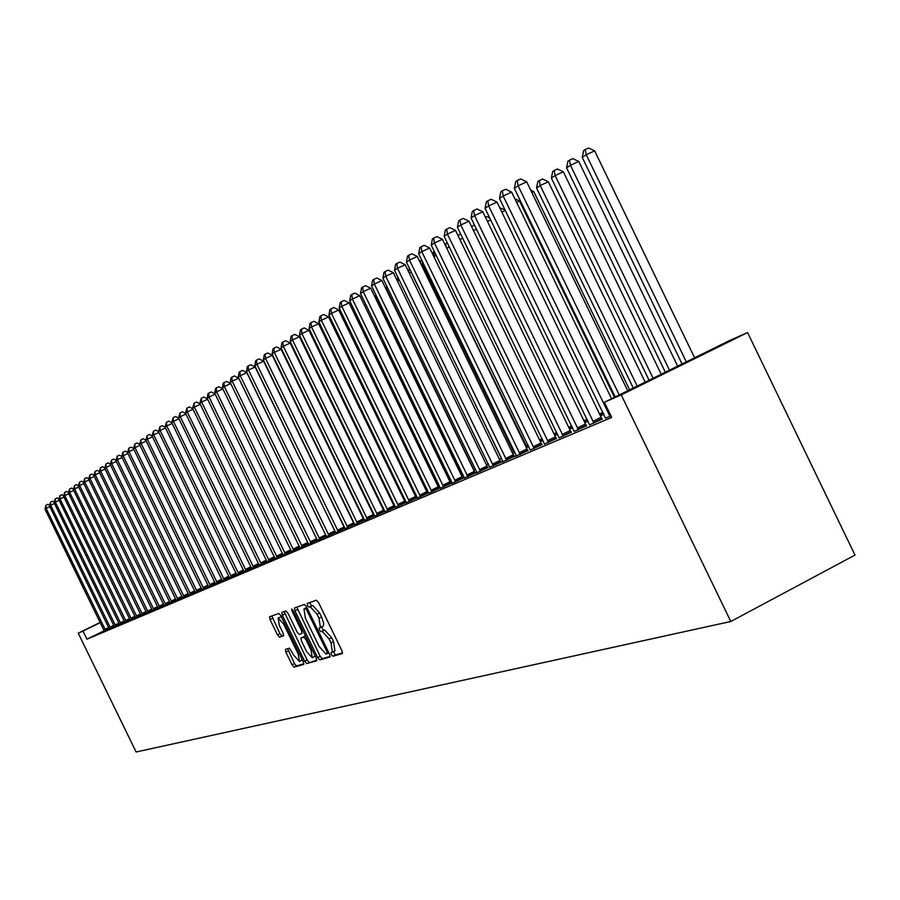 <?xml version="1.0" encoding="UTF-8"?>
<svg xmlns="http://www.w3.org/2000/svg" width="900" height="900" viewBox="0 0 900 900"><rect width="100%" height="100%" fill="white"/><g stroke="black" fill="none" stroke-linecap="round" stroke-linejoin="round"><path stroke-width="1.35" d="M331.358 654.559L332.865 656.235L342.349 653.569L341.91 650.655L318.555 602.584L316.384 600.21L307.226 603.45L307.53 605.509L309.015 607.151L310.196 606.735L317.07 614.273L319.005 618.244L320.434 627.581L319.129 628.009L319.444 630.034L320.94 631.699L322.132 631.316L329.051 638.933L330.986 642.904L332.404 652.151L331.043 652.545L331.358 654.559M333.416 651.634L335.396 654.941L342.585 652.916M309.589 602.617L311.569 605.869L312.75 605.464L310.196 606.735M321.514 627.041L323.483 630.405L324.686 630.034L322.132 631.316M285.446 649.373L285.874 652.14L292.05 664.841L294.075 667.136L303.671 664.436L303.221 661.669L280.901 615.746L278.865 613.474L269.572 616.759L270.034 619.549L277.493 634.894L279.506 637.166L283.523 635.861L283.061 633.082L279.338 625.41L278.1 617.918L283.59 623.97L298.271 654.165L299.486 661.567L293.929 655.436L289.463 648.146L285.446 649.373M86.94 639.202L611.696 417.442L604.373 402.289L729.202 340.729L747.585 332.561L855 555.097L730.8 621.495L136.125 751.995L78.233 633.161L82.991 631.08L86.94 639.202L104.153 630.754M604.373 402.289L621.236 394.897L730.8 621.495M317.655 657.551L319.77 659.914L329.951 657.056L329.546 654.176L306.529 606.791L304.402 604.451L294.502 607.95L294.952 610.83L317.655 657.551L320.164 656.28L322.279 658.643L330.221 656.404M316.586 660.803L306.72 663.581L304.661 661.252L282.308 615.251L281.835 612.428L285.93 610.976L287.989 613.271L297.124 632.059L299.194 634.365L301.995 633.476L301.545 630.63L291.983 610.965L291.668 608.951L293.13 610.56L316.181 657.979L316.676 660.758M109.215 628.751L114.255 626.479M119.475 624.398L124.684 622.046M130.072 619.898L135.461 617.467M141.03 615.251L146.61 612.731M152.37 610.436L158.13 607.837M164.104 605.464L170.066 602.764M176.243 600.311L182.43 597.521M188.831 594.967L195.232 592.076M201.87 589.433L208.519 586.429M215.404 583.684L222.311 580.579M229.455 577.721L236.621 574.493M244.046 571.534L251.505 568.17M259.222 565.087L266.974 561.589M275.017 558.394L283.084 554.749M291.454 551.419L299.858 547.616M308.588 544.14L317.351 540.18M326.452 536.558L335.61 532.429L255.116 366.986L248.513 370.058L329.017 535.567M383.006 509.062L383.704 508.725M345.116 528.637L354.679 524.317M404.077 499.961L405 499.511M364.613 520.369L374.614 515.846M426.161 490.421L427.32 489.848M385.009 511.706L395.483 506.981M395.46 506.914L394.853 507.161M450.709 479.666L449.764 480.071M449.325 480.409L450.731 479.711M439.02 485.123L438.131 485.494L438.998 485.077M406.361 502.65L417.341 497.689M417.319 497.621L416.486 497.981M463.061 474.829L461.464 475.504M461.441 475.459L462.341 475.009M428.749 493.144L439.178 488.34M488.351 463.995L486.45 464.816M452.239 483.176L462.983 478.238M514.969 452.599L512.73 453.566M476.921 472.691L488.002 467.606M540.405 441.709L543.015 440.561M502.897 461.666L516.296 455.614M516.431 456.075L514.327 456.424M569.621 429.21L572.58 427.77M530.246 450.056L542.059 444.645M600.446 415.924L603.844 414.236M559.114 437.805L571.32 432.225M589.59 424.868L602.235 419.096M461.835 473.636L460.777 474.086M450.214 478.631L449.134 479.093M610.988 415.969L605.486 418.118M574.144 431.426L586.564 425.756M544.489 444.015L556.493 438.525M584.82 422.662L587.992 421.099M516.398 455.94L528.007 450.619M554.816 435.544L557.595 434.25M489.746 467.257L502.796 461.351M502.931 461.801L500.996 462.094M528.806 446.681L526.387 447.716M464.434 478.001L476.831 472.387M476.966 472.815L475.335 472.984M501.491 458.381L499.421 459.259M440.348 488.216L452.149 482.884M452.137 482.839L450.934 483.345M475.549 469.485L473.805 470.228M417.42 497.947L428.659 492.874M428.647 492.817L427.702 493.223M462.251 474.716L461.284 475.132M461.329 475.211L462.262 474.75M450.889 480.037L449.438 480.656L450.844 479.947M395.561 507.229L406.282 502.38M406.26 502.324L405.551 502.627M437.603 485.471L438.885 484.841M374.692 516.082L384.93 511.459M414.99 495.248L416.025 494.741M354.757 524.554L364.534 520.132M393.424 504.562L394.223 504.169M335.689 532.642L345.037 528.413M372.825 513.461L373.421 513.169M317.43 540.394L326.385 536.344M299.925 547.819L308.52 543.938M283.151 554.94L291.386 551.216M267.041 561.78L274.95 558.202M251.561 568.339L259.166 564.919M236.678 574.661L243.99 571.365M222.368 580.736L229.399 577.564M208.575 586.586L215.347 583.526M195.289 592.222L201.814 589.275M182.475 597.656L188.775 594.821M170.123 602.91L176.197 600.165M158.186 607.972L164.047 605.329M146.655 612.866L152.325 610.312M135.506 617.591L140.985 615.116M124.729 622.17L130.028 619.774M114.3 626.591L119.43 624.285M104.198 630.877L109.17 628.639M100.26 622.631L82.991 631.08M100.159 622.44L78.233 633.161M621.236 394.897L747.585 332.561M332.584 652.039L334.935 650.857L333.529 641.61L330.986 642.904M324.686 630.034L331.605 637.639L333.529 641.61M320.591 627.491L323.46 625.837L323.629 623.104L321.559 616.961L319.005 618.244M312.75 605.464L319.624 612.979L321.559 616.961M296.786 607.14L320.164 656.28M327.206 653.648L326.925 651.634L306.743 610.099L305.257 608.456L303.952 608.918L305.404 618.188L319.118 646.425L325.946 654.008L328.882 652.793L327.274 653.614M316.845 660.173L306.72 663.581M284.108 611.629L307.125 660.004L309.195 662.321M306.596 651.555L312.266 657.765L311.062 650.227L305.82 639.428L303.728 637.099L300.915 637.988L301.376 640.811L306.596 651.555M312.266 657.765L315.202 655.976M303.356 636.761L305.527 636.064M299.486 661.567L302.344 659.869M281.385 616.748L278.1 617.918M271.811 615.971L279.934 633.668L281.947 635.929L283.736 635.355M287.651 648.709L294.48 663.604L296.505 665.899L303.885 663.817M694.609 357.795L594.653 150.874L586.238 154.71L582.244 157.376L682.065 363.983M686.317 361.879L586.238 154.71L585.236 149.535L588.6 148.005L594.653 150.874M582.244 157.376L583.639 150.615L585.236 149.535M627.716 390.78L526.702 181.868L518.119 185.782L619.256 394.954M514.339 188.37L515.689 181.564L517.196 180.518L518.119 185.782L514.339 188.37L615.206 396.956M517.196 180.518L520.639 178.954L526.702 181.868M677.666 366.142L578.779 161.471L570.454 165.274L566.584 167.873L665.336 372.229M669.476 370.181L570.454 165.274L569.498 160.155L572.816 158.648L578.779 161.471M566.584 167.873L567.945 161.201L569.498 160.155M661.207 374.265L563.344 171.776L555.131 175.534L551.363 178.065L649.08 380.239M653.107 378.259L555.131 175.534L554.197 170.482L557.483 168.986L563.344 171.776M551.363 178.065L552.69 171.495L554.197 170.482M611.572 398.745L511.65 192.127L503.168 196.009L610.009 416.385M499.5 198.518L500.816 191.812L502.29 190.8L503.168 196.009L499.5 198.518L605.543 418.286M502.29 190.8L505.676 189.259L511.65 192.127M592.864 421.38L601.11 417.296L497.025 202.106L488.644 205.931L593.989 423.18M485.077 208.373L486.371 201.769L487.789 200.79L488.644 205.931L485.077 208.373L589.635 425.025M601.11 417.296L602.325 419.231M487.789 200.79L491.141 199.26L497.025 202.106M645.188 382.162L548.347 181.8L540.214 185.524L536.558 187.976L633.274 388.035M637.189 386.111L540.214 185.524L539.325 180.518L542.565 179.032L548.347 181.8M536.558 187.976L537.851 181.507L539.325 180.518M629.617 389.846L533.745 191.554L531.81 192.442M530.663 190.069L533.745 191.554M577.305 428.006L585.461 423.979L482.805 211.792L474.525 215.584L578.408 429.784M471.049 217.958L472.32 211.455L473.704 210.499L474.525 215.584L471.049 217.958L574.189 431.584M585.461 423.979L586.654 425.88M473.704 210.499L477.011 208.98L482.805 211.792M562.174 434.452L570.229 430.47L468.979 221.22L460.789 224.966L563.265 436.207M457.414 227.273L458.651 220.871L460.001 219.938L460.789 224.966L457.414 227.273L559.148 437.951M570.229 430.47L571.41 432.349M460.001 219.938L463.275 218.441L468.979 221.22M614.464 397.316L519.548 201.037L516.611 202.388M514.868 198.776L519.548 201.037M547.459 440.73L555.424 436.793L455.524 230.389L447.435 234.101L548.528 442.463M444.15 236.34L445.365 230.029L446.681 229.118L447.435 234.101L444.15 236.34L544.523 444.161M555.424 436.793L556.582 438.649M446.681 229.118L449.91 227.644L455.524 230.389M505.282 210.476L501.84 212.051M499.77 207.799L505.012 209.925M533.137 446.839L541.001 442.946L442.429 239.31L434.441 242.977L534.184 448.549M431.246 245.16L432.428 238.939L433.71 238.061L434.441 242.977L431.246 245.16L530.291 450.202M541.001 442.946L542.137 444.769M433.71 238.061L436.905 236.599L442.429 239.31M490.691 219.982L487.474 221.456M485.438 217.249L486.821 216.619L489.757 218.047M519.188 452.779L526.972 448.931L429.683 248.006L421.785 251.629L520.222 454.466M418.669 253.755L419.839 247.624L421.076 246.769L421.785 251.629L418.669 253.755L516.274 455.546M526.972 448.931L528.086 450.731M421.076 246.769L424.238 245.317L429.683 248.006M476.505 229.23L473.512 230.602M471.51 226.451L473.782 225.405L474.93 225.968M505.609 458.572L513.304 454.759L417.274 256.466L409.466 260.055L506.632 460.238M406.429 262.125L407.565 256.072L408.78 255.24L409.466 260.055L406.429 262.125L502.774 461.284M513.304 454.759L514.406 456.548M408.78 255.24L411.907 253.811L417.274 256.466M462.724 238.23L459.934 239.513M457.954 235.429L460.733 234.124M492.379 464.209L499.995 460.451L405.18 264.701L397.451 268.256L493.38 465.851M394.504 270.281L395.618 264.308L396.799 263.498L397.451 268.256L394.504 270.281L489.78 467.381M499.995 460.451L501.075 462.206M396.799 263.498L399.892 262.08L405.18 264.701M449.314 246.994L446.726 248.186M444.836 244.282L447.345 242.944M445.702 243.697L446.22 247.14M479.486 469.699L487.012 465.986L393.39 272.734L385.751 276.255L480.476 471.33M382.882 278.224L383.974 272.34L385.121 271.541L385.751 276.255L382.882 278.224L476.809 472.309M487.012 465.986L488.081 467.719M385.121 271.541L388.181 270.135L393.39 272.734M527.04 447.435L433.901 256.702M436.264 255.521L434.34 256.41L433.654 251.82L434.317 251.516M432.315 253.429L433.654 251.82M466.909 475.065L474.356 471.386L381.904 280.575L374.355 284.051L467.887 476.662M371.543 285.964L372.623 280.159L373.736 279.394L374.355 284.051L371.543 285.964L464.468 478.114M474.356 471.386L475.402 473.096M373.736 279.394L376.762 277.999L381.904 280.575M514.136 452.959L422.561 264.285L421.436 265.05M423.551 263.835L422.561 264.285L422.055 260.741M420.322 262.766L420.75 260.528L421.661 259.92M454.657 480.285L462.026 476.651L370.699 288.202L363.229 291.656L455.614 481.871M360.495 293.524L361.541 287.798L362.644 287.044L363.229 291.656L360.495 293.524L452.272 483.289M462.026 476.651L463.05 478.339M362.644 287.044L365.625 285.66L370.699 288.202M501.289 457.976L411.086 271.98L409.286 273.184M408.634 271.845L409.376 268.211M442.699 485.381L449.989 481.781L359.775 295.661L352.384 299.07L443.644 486.956M349.706 300.892L350.741 295.234L351.81 294.502L352.384 299.07L349.706 300.892L440.381 488.329M449.989 481.781L451.001 483.446M351.81 294.502L354.769 293.141L359.775 295.661M399.184 279.945L397.451 281.104M397.238 280.676L397.879 277.256M431.021 490.354L438.244 486.799L349.11 302.929L341.798 306.304L431.955 491.906M339.188 308.081L340.2 302.501L341.246 301.781L341.798 306.304L339.188 308.081L428.782 493.256M438.244 486.799L439.245 488.441M341.246 301.781L344.171 300.431L349.11 302.929M387.506 287.764L386.246 288.608L474.007 470.137M386.246 288.608L386.707 286.121M419.636 495.214L426.78 491.692L338.692 310.027L331.459 313.369L420.559 496.744M328.916 315.101L329.906 309.6L330.93 308.891L331.459 313.369L328.916 315.101L417.454 498.06M426.78 491.692L427.759 493.312M330.93 308.891L333.821 307.553L338.692 310.027M376.11 295.391L375.626 295.718L462.375 475.121M375.626 295.718L375.806 294.75M408.51 499.95L415.586 496.463L328.534 316.946L321.368 320.265L409.421 501.469M318.881 321.964L319.86 316.519L320.861 315.832L321.368 320.265L318.881 321.964L406.395 502.751M415.586 496.463L416.554 498.071M320.861 315.832L323.719 314.516L328.534 316.946M397.654 504.574L404.651 501.131L318.6 323.719L311.524 326.993L398.554 506.081M309.094 328.657L310.05 323.28L311.029 322.616L311.524 326.993L309.094 328.657L395.595 507.33M404.651 501.131L405.608 502.718M311.029 322.616L313.853 321.3L318.6 323.719M449.831 480.161L364.174 304.74M363.949 304.279L364.534 304.571M387.045 509.096L393.964 505.688L308.902 330.322L301.894 333.574L387.934 510.581M299.52 335.194L300.465 329.884L301.41 329.231L301.894 333.574L299.52 335.194L385.043 511.808M393.964 505.688L394.909 507.251M301.41 329.231L304.223 327.938L308.902 330.322M438.84 484.864L354.499 311.276L353.396 311.782M352.721 310.376L354.499 311.276M376.673 513.517L383.535 510.142L299.43 336.78L292.489 339.998L377.55 514.991M290.171 341.584L291.094 336.341L292.027 335.7L292.489 339.998L290.171 341.584L374.58 515.734M383.535 510.142L384.457 511.695M292.027 335.7L294.806 334.418L299.43 336.78M344.048 318.116L342.889 318.656M341.764 316.35L343.654 317.306M366.548 517.837L373.331 514.496L290.171 343.103L283.298 346.286L367.402 519.289M281.025 347.839L281.947 342.652L282.847 342.034L283.298 346.286L281.025 347.839L364.5 520.009M373.331 514.496L374.254 516.026M282.847 342.034L285.593 340.751L290.171 343.103M333.664 324.9L332.618 325.384M331.076 322.189L332.764 323.055M356.636 522.067L363.353 518.749L281.115 349.267L274.309 352.429L357.48 523.496M272.093 353.947L272.993 348.817L273.881 348.21L274.309 352.429L272.093 353.947L354.78 524.644M363.353 518.749L364.264 520.267M273.881 348.21L276.593 346.95L281.115 349.267M323.516 331.515L322.594 331.942M320.884 328.41L322.144 328.691M346.95 526.196L353.599 522.911L272.261 355.309L265.523 358.436L347.782 527.614M263.351 359.921L264.24 354.859L265.106 354.262L265.523 358.436L263.351 359.921L345.139 528.727M353.599 522.911L354.499 524.408M265.106 354.262L267.795 353.014L272.261 355.309M313.616 337.984L312.806 338.366M311.108 334.856L311.918 334.485M303.941 344.306L303.233 344.632M301.556 341.168L302.265 340.841M294.491 350.483L293.884 350.764M292.219 347.332L292.826 347.051M283.343 353.25L283.433 354.049M275.13 360.191L275.254 361.485M343.822 525.87L267.075 368.392M265.849 365.839L265.95 365.254M337.466 530.235L344.059 526.984L263.599 361.215L256.928 364.309L338.299 531.63M254.801 365.76L255.667 360.754L256.523 360.169L256.928 364.309L254.801 365.76L335.711 532.733M344.059 526.984L344.936 528.469M256.523 360.169L259.189 358.931L263.599 361.215M246.442 371.475L247.297 366.536L248.119 365.963L248.513 370.058L246.442 371.475L326.486 536.648M248.119 365.963L250.763 364.736L255.116 366.986M319.118 538.054L325.586 534.87L246.825 372.645L240.278 375.683L319.928 539.426M238.252 377.077L239.096 372.184L239.906 371.621L240.278 375.683L238.252 377.077L317.452 540.472M325.586 534.87L326.295 536.085M239.906 371.621L242.516 370.406L246.825 372.645M310.241 541.834L316.642 538.684L238.703 378.18L232.222 381.195L311.04 543.195M230.243 382.545L231.064 377.719L231.862 377.168L232.222 381.195L230.243 382.545L308.61 544.23M316.642 538.684L317.126 539.55M231.862 377.168L234.45 375.964L238.703 378.18M230.749 383.603L224.336 386.584L302.332 546.896M222.39 387.911L223.2 383.13L223.987 382.601L224.336 386.584L222.39 387.911L299.959 547.898M223.987 382.601L226.553 381.409L230.737 383.591M222.885 388.946L216.607 391.86L293.805 550.507M214.706 393.165L215.505 388.44L216.27 387.911L216.607 391.86L214.706 393.165L291.476 551.498M216.27 387.911L218.812 386.73L222.84 388.834M215.19 394.166L209.047 397.035L285.446 554.051M207.18 398.306L207.968 393.637L208.71 393.12L209.047 397.035L207.18 398.306L283.174 555.019M208.71 393.12L211.23 391.95L215.089 393.964M207.653 399.296L201.634 402.098L277.267 557.516M199.8 403.358L201.308 398.216L201.634 402.098L199.8 403.358L275.04 558.472M201.308 398.216L203.805 397.058L207.518 399.004M200.273 404.314L194.366 407.07L269.246 560.925M192.578 408.296L194.062 403.223L194.366 407.07L192.578 408.296L267.064 561.847M194.062 403.223L196.537 402.064L200.081 403.931M193.039 409.23L187.245 411.93L261.394 564.255M185.49 413.134L186.953 408.116L187.245 411.93L185.49 413.134L259.245 565.166M186.953 408.116L189.405 406.98L192.803 408.769M185.94 414.056L180.27 416.7L253.688 567.517M178.549 417.881L179.977 412.92L180.27 416.7L178.549 417.881L251.584 568.418M179.977 412.92L182.407 411.784L185.67 413.505M178.987 418.781L173.43 421.38L246.139 570.724M171.743 422.539L173.149 417.634L173.43 421.38L171.743 422.539L244.069 571.601M173.149 417.634L175.556 416.509L178.684 418.162M172.17 423.416L166.714 425.97L238.725 573.874M165.06 427.095L166.444 422.246L166.714 425.97L165.06 427.095L236.7 574.729M166.444 422.246L168.829 421.132L171.833 422.719M165.476 427.973L160.132 430.47L231.458 576.956M158.513 431.572L159.874 426.78L160.132 430.47L158.513 431.572L229.477 577.789M159.874 426.78L162.236 425.678L165.105 427.196M158.917 432.428L153.675 434.88L224.336 579.971M152.078 435.971L153.428 431.224L153.675 434.88L152.078 435.971L222.39 580.804M153.428 431.224L155.768 430.132L158.513 431.584M152.482 436.804L147.341 439.211L217.339 582.941M145.778 440.28L147.094 435.589L147.341 439.211L145.778 440.28L215.426 583.751M147.094 435.589L149.422 434.498L152.089 435.915M146.171 441.101L141.12 443.464L210.476 585.855M139.59 444.51L140.884 439.864L141.12 443.464L139.59 444.51L208.597 586.654M140.884 439.864L143.19 438.784L145.789 440.179M139.972 445.309L135.023 447.637L203.737 588.712M133.504 448.661L134.786 444.071L135.023 447.637L133.504 448.661L201.893 589.489M134.786 444.071L137.07 443.002L139.612 444.353M133.886 449.449L129.026 451.733L197.123 591.514M127.541 452.745L128.801 448.189L129.026 451.733L127.541 452.745L195.311 592.29M128.801 448.189L131.074 447.131L133.537 448.459M127.924 453.51L123.142 455.749L190.62 594.27M121.691 456.75L122.929 452.239L123.142 455.749L121.691 456.75L188.843 595.024M122.929 452.239L125.179 451.192L127.586 452.486M122.051 457.504L117.36 459.697L184.241 596.981M115.931 460.676L117.157 456.221L117.36 459.697L115.931 460.676L182.498 597.724M117.157 456.221L119.385 455.175L121.736 456.435M116.291 461.419L111.69 463.579L177.975 599.636M110.284 464.535L111.487 460.125L111.69 463.579L110.284 464.535L176.265 600.367M111.487 460.125L113.692 459.09L115.987 460.327M110.633 465.266L106.11 467.392L171.821 602.246M104.726 468.338L105.919 463.961L106.11 467.392L104.726 468.338L170.134 602.966M105.919 463.961L108.112 462.938L110.351 464.141M105.075 469.046L100.631 471.139L165.769 604.811M99.281 472.061L100.44 467.741L100.631 471.139L99.281 472.061L164.115 605.52M100.44 467.741L102.623 466.718L104.805 467.887M99.619 472.759L95.242 474.817L159.829 607.331M93.915 475.729L95.062 471.442L95.242 474.817L93.915 475.729L158.197 608.029M95.062 471.442L97.222 470.43L99.349 471.577M94.252 476.415L89.955 478.429L153.99 609.817M88.65 479.329L89.775 475.088L89.955 478.429L88.65 479.329L152.393 610.492M89.775 475.088L91.924 474.075L93.994 475.2M88.976 480.004L84.758 481.984L148.241 612.248M83.464 482.861L84.589 478.665L84.758 481.984L83.464 482.861L146.678 612.911M84.589 478.665L86.715 477.664L88.74 478.766M83.79 483.536L79.639 485.483L142.594 614.644M78.379 486.349L79.481 482.186L79.639 485.483L78.379 486.349L141.053 615.296M79.481 482.186L81.585 481.196L83.565 482.265M78.694 487.001L74.61 488.914L137.047 616.995M73.373 489.769L74.453 485.651L74.61 488.914L73.373 489.769L135.529 617.648M74.453 485.651L76.545 484.661L78.48 485.707M73.688 490.41L69.671 492.3L131.591 619.312M68.445 493.132L69.514 489.049L69.671 492.3L68.445 493.132L130.095 619.942M69.514 489.049L71.595 488.07L73.474 489.094M68.749 493.762L64.811 495.619L126.214 621.596M63.608 496.44L64.654 492.401L64.811 495.619L63.608 496.44L124.751 622.215M64.654 492.401L66.724 491.434L68.558 492.424M63.9 497.07L60.019 498.892L120.938 623.835M58.837 499.702L59.884 495.697L60.019 498.892L58.837 499.702L119.486 624.442M59.884 495.697L61.92 494.73L63.72 495.709M59.141 500.31L55.316 502.11L115.74 626.04M54.146 502.909L55.181 498.938L55.316 502.11L54.146 502.909L114.323 626.636M55.181 498.938L57.206 497.981L58.961 498.926M54.439 503.505L50.681 505.271L110.621 628.2M49.534 506.059L50.546 502.121L50.681 505.271L49.534 506.059L109.226 628.796M50.546 502.121L52.571 501.176L54.27 502.11M49.826 506.644L46.125 508.387L105.593 630.337M45 509.164L46.001 505.26L46.125 508.387L45 509.164L104.22 630.923M46.001 505.26L48.004 504.315L49.669 505.226M335.396 654.941L332.865 656.235M311.569 605.869L309.015 607.151M323.483 630.405L320.94 631.699M331.605 637.639L329.051 638.933M319.624 612.979L317.07 614.273M297.461 609.57L294.952 610.83M322.279 658.643L319.77 659.914M328.039 651.06L326.925 651.634M307.856 609.536L306.743 610.099M306.934 607.624L305.257 608.456M306.562 607.613L304.031 608.884M307.125 660.004L304.661 661.252M284.771 614.014L282.308 615.251M302.625 630.09L301.545 630.63M293.062 610.425L291.983 610.965M312.142 649.688L311.062 650.227M306.9 638.887L305.82 639.428M305.584 636.165L303.728 637.099M299.317 653.625L298.271 654.165M284.648 623.441L283.59 623.97M281.947 635.929L279.506 637.166M279.934 633.668L277.493 634.894M272.475 618.322L270.034 619.549M296.505 665.899L294.075 667.136M294.48 663.604L292.05 664.841M288.315 650.903L285.874 652.14M608.873 414.562L610.02 413.989M609.649 415.879L610.695 415.373M593.64 422.685L601.886 418.601M578.07 429.3L586.215 425.261M562.928 435.735L570.983 431.741M548.19 441.99L556.155 438.053M603.529 413.606L600.143 415.282M602.91 412.324L599.524 414.011M533.858 448.076L541.733 444.184M587.689 420.48L584.516 422.044M587.081 419.22L583.909 420.784M519.908 454.005L527.681 450.157M572.288 427.151L569.329 428.614M571.68 425.914L568.733 427.365M506.306 459.776L514.012 455.974M557.303 433.654L554.558 435.004M556.706 432.416L553.961 433.777M493.065 465.401L500.681 461.644M542.722 439.965L540.18 441.225M542.137 438.75L539.584 440.01M480.161 470.88L487.699 467.156M528.536 446.108L526.736 446.996M527.951 444.915L526.061 445.849M467.584 476.224L475.031 472.545M514.721 452.093L513.832 452.531M514.148 450.911L513.169 451.395M455.321 481.433L462.69 477.799M443.351 486.517L450.641 482.918M431.674 491.479L438.885 487.912M420.277 496.316L427.41 492.795M409.14 501.053L416.205 497.565M398.272 505.665L405.27 502.211M387.652 510.176L394.582 506.756M438.502 484.38L437.344 484.954M437.906 483.334L436.815 483.863M377.28 514.586L384.131 511.2M427.061 489.341L425.914 489.904M426.544 488.261L425.385 488.835M367.144 518.884L373.928 515.543M415.777 494.235L414.743 494.741M415.26 493.166L414.225 493.673M357.221 523.102L363.949 519.784M404.752 499.005L403.841 499.455M404.246 497.959L403.324 498.409M347.524 527.22L354.184 523.935M393.986 503.674L393.188 504.067M393.48 502.639L392.681 503.032M383.468 508.23L382.77 508.579M382.973 507.206L382.275 507.544M373.185 512.685L372.589 512.977M372.69 511.661L372.105 511.954M338.04 531.248L344.632 527.996M328.196 534.184L334.721 530.966M328.759 535.185L335.295 531.967M319.68 539.044L326.149 535.86M310.793 542.824L317.171 539.674M301.534 545.546L307.879 542.419M302.085 546.514L308.34 543.442M293.017 549.169L299.228 546.12M293.569 550.136L299.689 547.121M284.681 552.735L290.756 549.743M285.221 553.68L291.206 550.733M276.502 556.211L282.465 553.286M277.031 557.156L282.915 554.265M268.493 559.631L274.331 556.751M269.021 560.565L274.781 557.73M260.651 562.972L266.366 560.16M261.169 563.895L266.805 561.127M252.945 566.257L258.559 563.49M253.463 567.169L258.998 564.446M245.407 569.464L250.909 566.764M245.914 570.375L251.336 567.709M238.005 572.625L243.394 569.97M238.511 573.525L243.821 570.904M230.749 575.719L236.036 573.12M231.244 576.607L236.464 574.043M223.627 578.756L228.814 576.202M224.111 579.634L229.23 577.125M216.641 581.726L221.726 579.229M217.125 582.604L222.143 580.14M209.779 584.651L214.774 582.199M210.263 585.518L215.19 583.099M203.051 587.52L207.956 585.113M203.524 588.386L208.361 586.001M196.436 590.344L201.263 587.97M196.909 591.188L201.656 588.859M189.945 593.1L194.681 590.783M190.417 593.955L195.086 591.66M183.578 595.822L188.224 593.539M184.039 596.655L188.618 594.405M177.322 598.489L181.879 596.25M177.773 599.321L182.273 597.105M171.169 601.11L175.657 598.905M171.619 601.931L176.04 599.76M165.127 603.686L169.537 601.515M165.578 604.496L169.92 602.37M159.188 606.217L163.519 604.091M159.638 607.028L163.901 604.924M153.349 608.704L157.612 606.611M153.799 609.502L157.984 607.444M147.611 611.145L151.796 609.097M148.05 611.944L152.179 609.919M141.975 613.553L146.093 611.528M142.414 614.34L146.464 612.349M136.429 615.915L140.479 613.924M136.856 616.702L140.85 614.745M130.972 618.244L134.955 616.286M131.4 619.02L135.326 617.096M125.617 620.528L129.521 618.604M126.034 621.293L129.892 619.403M120.341 622.778L124.189 620.887M120.758 623.543L124.549 621.675M115.144 624.982L118.935 623.126M115.56 625.748L119.295 623.914M110.036 627.165L113.76 625.331M110.453 627.919L114.12 626.119M105.008 629.303L108.675 627.502M105.413 630.056L109.035 628.279M334.935 650.857L332.404 652.151M322.988 626.299L320.434 627.581M306.484 607.646L303.952 608.918"/></g></svg>
